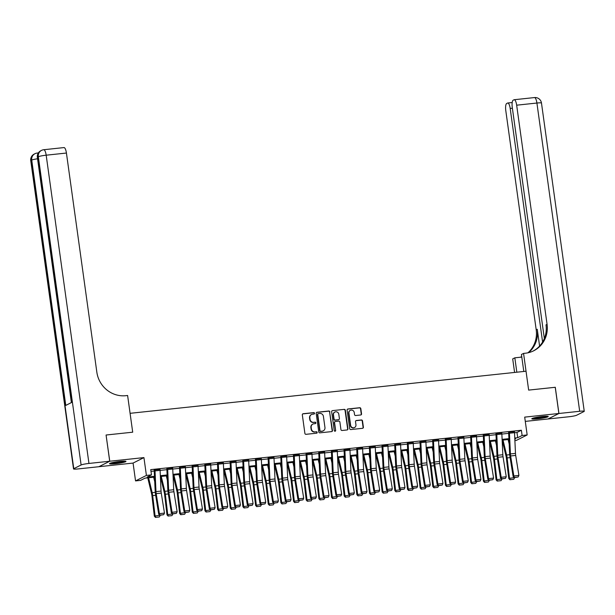 <?xml version="1.0" encoding="UTF-8"?>
<svg xmlns="http://www.w3.org/2000/svg" width="615" height="615" viewBox="0 0 615 615"><rect width="100%" height="100%" fill="white"/><g stroke="black" fill="none" stroke-linecap="round" stroke-linejoin="round"><path stroke-width="0.92" d="M314.534 413.257A0.73 0.692 63.2 0 0 313.735 412.611L303.172 413.734A1.046 0.992 63.2 0 0 302.326 414.871L304.894 433.398A1.046 0.992 63.2 0 0 306.032 434.321L316.594 433.198A0.73 0.692 63.2 0 0 317.186 432.399A0.73 0.692 63.2 0 0 316.394 431.753L315.026 431.899A3.344 3.183 63.2 0 1 311.39 428.947L311.175 427.402A3.344 3.183 63.2 0 1 313.896 423.773L315.264 423.627A0.73 0.692 63.2 0 0 315.864 422.828A0.73 0.692 63.2 0 0 315.065 422.182L313.696 422.328A3.344 3.183 63.2 0 1 310.06 419.376L309.845 417.831A3.344 3.183 63.2 0 1 312.566 414.202L313.934 414.056A0.73 0.692 63.2 0 0 314.534 413.257M314.011 414.041A0.73 0.692 63.2 0 0 313.442 412.765L302.88 413.887A1.046 0.992 63.2 0 0 302.703 413.918M316.664 433.183A0.73 0.692 63.2 0 0 316.102 431.907L315.026 431.899M315.341 423.612A0.73 0.692 63.2 0 0 314.772 422.336L313.696 422.328M542.315 416.501A8.303 0.869 172.1 0 0 531.806 418.8A8.303 0.869 172.1 0 0 537.741 418.815A8.303 0.869 172.1 0 0 548.249 416.516A8.303 0.869 172.1 0 0 542.315 416.501M120.033 461.388A8.303 0.869 172.1 0 0 109.524 463.687A8.303 0.869 172.1 0 0 115.459 463.702A8.303 0.869 172.1 0 0 125.967 461.404A8.303 0.869 172.1 0 0 120.033 461.388M360.69 414.987A1.046 0.992 63.2 0 0 361.543 413.849L360.821 408.652A1.046 0.992 63.2 0 0 359.683 407.73L347.952 408.975A1.046 0.992 63.2 0 0 347.106 410.113L349.674 428.632A1.046 0.992 63.2 0 0 350.811 429.562L362.543 428.309A1.046 0.992 63.2 0 0 363.388 427.179L362.519 420.898A1.046 0.992 63.2 0 0 361.382 419.976L356.362 420.506A1.046 0.992 63.2 0 0 355.516 421.644L355.947 424.757A2.798 2.66 63.2 0 1 354.548 427.533A2.798 2.66 63.2 0 1 350.627 425.326L348.936 413.126A2.798 2.66 63.2 0 1 350.335 410.351A2.798 2.66 63.2 0 1 354.255 412.565L354.532 414.595A1.046 0.992 63.2 0 0 355.67 415.517L360.69 414.987M514.524 432.729L516.977 432.468L521.382 430.246L522.112 435.489L527.17 434.951L516.308 440.432L514.886 440.586M555.237 387.296L528.654 390.102L555.237 387.281L558.874 413.488L524.695 417.124L527.17 434.951M523.796 371.468L521.435 354.486L523.565 353.41L528.654 390.102L526.04 371.229L130.088 413.318L132.702 432.191L127.613 395.491L125.791 395.691A26.606 25.307 -116.8 0 1 96.839 372.167L66.428 153.043L46.179 155.195L88.952 463.441L109.708 461.235L98.846 466.724L78.09 468.93A6.388 0.669 172.1 0 1 73.523 468.914L30.75 160.669A6.388 0.669 -7.9 0 1 30.996 160.438L73.769 468.684A6.388 0.669 172.1 0 0 73.523 468.914M106.118 435.013L132.702 432.191L106.072 435.02L109.762 461.227L98.9 466.716L133.071 463.08L135.546 480.907L146.408 475.418L151.475 474.88L147.07 477.102L154.488 476.318M133.071 463.08L143.933 457.598L109.762 461.227M143.933 457.598L146.408 475.418M521.382 430.246L150.744 469.637L151.475 474.88M329.909 411.935A1.046 0.992 63.2 0 0 328.771 411.012L317.04 412.265A1.046 0.992 63.2 0 0 316.187 413.395L318.762 431.922A1.046 0.992 63.2 0 0 319.9 432.845L331.623 431.599A1.046 0.992 63.2 0 0 332.477 430.462L329.617 412.088A1.046 0.992 63.2 0 0 328.479 411.166L316.748 412.411A1.046 0.992 63.2 0 0 316.571 412.442M332.5 410.62L344.231 409.375A1.046 0.992 63.2 0 1 345.361 410.297L347.936 428.816A1.046 0.992 63.2 0 1 347.083 429.954L342.063 430.485A1.046 0.992 63.2 0 1 340.925 429.562L339.887 422.051A1.046 0.992 63.2 0 0 338.75 421.129L335.421 421.483A1.046 0.992 63.2 0 0 334.568 422.62L335.652 430.438A0.73 0.692 63.2 0 1 335.283 431.169A0.73 0.692 63.2 0 1 334.26 430.585L331.646 411.75A1.046 0.992 63.2 0 1 332.5 410.62L344.231 409.375M525.295 421.39L548.011 418.976L558.874 413.488M150.983 471.367L154.242 471.021M160.092 470.398L166.903 469.676M172.754 469.053L179.557 468.33M185.407 467.707L192.218 466.985M198.068 466.362L204.88 465.64M210.722 465.017L217.533 464.294M223.383 463.672L230.195 462.949M236.045 462.326L242.856 461.604M248.698 460.981L255.509 460.258M261.36 459.636L268.171 458.913M274.021 458.29L280.824 457.568M286.675 456.945L293.486 456.222M299.336 455.6L306.147 454.877M311.99 454.254L318.801 453.532M324.651 452.909L331.462 452.186M337.312 451.564L344.116 450.841M349.966 450.218L356.777 449.496M362.627 448.873L369.438 448.151M375.281 447.528L382.092 446.805M387.942 446.183L394.753 445.46M400.603 444.837L407.407 444.115M413.257 443.492L420.068 442.769M425.918 442.147L432.729 441.424M438.572 440.801L445.383 440.079M451.233 439.456L458.044 438.733M463.895 438.111L470.698 437.388M476.548 436.765L483.359 436.043M489.209 435.42L496.021 434.697M501.863 434.075L508.674 433.352M160.008 469.399L154.157 469.929M172.669 468.053L166.819 468.584M185.323 466.708L179.48 467.239M197.984 465.363L192.134 465.893M210.645 464.018L204.795 464.548M223.299 462.672L217.449 463.203M235.96 461.327L230.11 461.857M248.614 459.982L242.771 460.512M261.275 458.636L255.425 459.167M273.936 457.291L268.086 457.821M286.59 455.946L280.748 456.476M299.251 454.6L293.401 455.131M311.905 453.255L306.062 453.785M324.566 451.91L318.716 452.44M337.228 450.564L331.377 451.095M349.881 449.219L344.039 449.75M362.543 447.874L356.692 448.404M375.204 446.528L369.354 447.059M387.857 445.183L382.007 445.714M400.519 443.838L394.669 444.368M413.172 442.493L407.33 443.023M425.834 441.147L419.984 441.678M438.495 439.802L432.645 440.332M451.149 438.457L445.298 438.987M463.81 437.111L457.96 437.642M476.464 435.766L470.621 436.296M489.125 434.421L483.275 434.951M501.786 433.075L495.936 433.606M514.44 431.73L508.59 432.26M154.526 477.132L145.017 478.139L140.612 480.369L135.546 480.907M514.77 438.018L517.707 437.711L522.112 435.489M160.338 475.695L167.149 474.972M173 474.349L179.803 473.627M185.653 473.004L192.464 472.282M198.314 471.659L205.126 470.936M210.968 470.314L217.779 469.591M223.629 468.968L230.441 468.246M236.291 467.623L243.094 466.9M248.944 466.278L255.755 465.555M261.606 464.932L268.417 464.21M274.259 463.587L281.07 462.864M286.921 462.242L293.732 461.519M299.582 460.896L306.385 460.174M312.236 459.551L319.047 458.828M324.897 458.206L331.708 457.483M337.558 456.86L344.362 456.138M350.212 455.515L357.023 454.793M362.873 454.17L369.684 453.447M375.527 452.825L382.338 452.102M388.188 451.479L394.999 450.749M400.849 450.134L407.653 449.404M413.503 448.789L420.314 448.058M426.164 447.443L432.975 446.713M438.818 446.098L445.629 445.368M451.479 444.753L458.29 444.022M464.141 443.407L470.944 442.677M476.794 442.062L483.605 441.332M489.455 440.717L496.267 439.986M502.109 439.371L508.92 438.641M514.824 439.164L515.647 438.749L514.809 438.841M508.959 439.456L502.148 440.186M496.305 440.801L489.494 441.532M483.644 442.147L476.833 442.877M470.982 443.5L464.179 444.222M458.329 444.845L451.518 445.568M445.667 446.19L438.856 446.913M433.014 447.536L426.203 448.258M420.352 448.881L413.541 449.603M407.691 450.226L400.88 450.949M395.038 451.571L388.226 452.294M382.376 452.917L375.565 453.639M369.715 454.262L362.911 454.985L366.778 470.959A5.32 1.545 83.9 0 1 367.124 472.912L369.515 493.315L370.276 493.138L367.885 472.735A7.98 2.322 -96.1 0 0 367.37 469.806L363.788 454.892M357.061 455.607L350.25 456.33M344.4 456.953L337.589 457.675M331.746 458.298L324.935 459.021M319.085 459.643L312.274 460.366M306.424 460.989L299.62 461.711M293.77 462.334L286.959 463.057M281.109 463.679L274.298 464.402M268.455 465.025L261.644 465.747M255.794 466.37L248.983 467.093M243.133 467.715L236.329 468.438M230.479 469.06L223.668 469.783M217.818 470.406L211.007 471.128M205.164 471.751L198.353 472.474M192.503 473.096L185.692 473.819M179.841 474.442L173.038 475.164M167.188 475.787L160.377 476.51M516.977 432.468L517.707 437.711M311.375 414.587A3.344 3.183 63.2 0 0 309.553 417.977L309.845 417.831M313.404 422.474A3.344 3.183 63.2 0 1 309.768 419.522L309.553 417.977M312.704 424.158A3.344 3.183 63.2 0 0 310.882 427.548L311.175 427.402M314.734 432.045A3.344 3.183 63.2 0 1 311.098 429.093L310.882 427.548M331.8 431.561A1.046 0.992 63.2 0 0 332.185 430.608L329.617 412.088M318.332 413.588A0.73 0.692 63.2 0 0 317.74 414.379L319.992 430.638A0.73 0.692 63.2 0 0 320.792 431.284L322.229 431.13A3.344 3.183 63.2 0 0 324.958 427.502L323.413 416.386A3.344 3.183 63.2 0 0 319.777 413.434L318.332 413.588M317.97 413.749A0.73 0.692 63.2 0 0 317.448 414.525L317.74 414.379M323.136 430.892A3.344 3.183 63.2 0 1 321.937 431.284L320.5 431.438A0.73 0.692 63.2 0 1 319.7 430.792L317.448 414.525M347.26 429.916A1.046 0.992 63.2 0 0 347.644 428.97L345.069 410.443A1.046 0.992 63.2 0 0 343.931 409.521M334.952 421.667A1.046 0.992 63.2 0 0 334.276 422.766L335.652 430.438M335.129 431.223A0.73 0.692 63.2 0 0 335.36 430.585M338.804 414.256A2.798 2.66 63.2 0 0 334.883 412.042A2.798 2.66 63.2 0 0 333.484 414.825L334.083 419.115A1.046 0.992 63.2 0 0 335.221 420.045L338.55 419.691A1.046 0.992 63.2 0 0 339.395 418.554L338.804 414.256M334.737 412.127A2.798 2.66 63.2 0 0 333.192 414.971L333.484 414.825M338.719 419.653A1.046 0.992 63.2 0 1 338.258 419.837L334.921 420.191A1.046 0.992 63.2 0 1 333.784 419.269L333.192 414.971M350.189 410.428A2.798 2.66 63.2 0 0 348.644 413.272L348.936 413.126M354.394 427.602A2.798 2.66 63.2 0 1 350.335 425.472L348.644 413.272M362.712 428.278A1.046 0.992 63.2 0 0 363.096 427.325L362.227 421.044A1.046 0.992 63.2 0 0 361.09 420.122L356.07 420.66A1.046 0.992 63.2 0 0 355.893 420.691M360.867 414.948A1.046 0.992 63.2 0 0 361.251 413.995L360.528 408.798A1.046 0.992 63.2 0 0 359.391 407.876L347.66 409.121A1.046 0.992 63.2 0 0 347.483 409.16M147.754 477.855L151.59 493.837A5.32 1.545 83.9 0 1 151.936 495.79L154.327 516.193L155.088 516.008L152.689 495.605A7.98 2.322 -96.1 0 0 152.174 492.677L148.599 477.763M154.742 481.722L153.658 477.225M155.779 517.353L159.323 516.977L155.779 517.353L155.088 516.008L160.123 515.255M160.146 515.47L159.323 516.977M155.472 517.43L154.327 516.193M160.092 470.36L155.026 470.898A3.728 1.084 83.9 0 0 154.919 469.752L159.985 469.214A3.728 1.084 83.9 0 1 160.092 470.36L161.053 491.077A5.32 1.545 -96.1 0 0 161.261 493.092L164.474 513.087L159.408 513.625L159.892 515.278L163.713 514.678L160.169 515.055M155.026 470.898L155.987 491.616A5.32 1.545 -96.1 0 0 156.195 493.63L159.408 513.625L158.701 514.178L155.487 494.191A7.98 2.322 83.9 0 1 155.18 491.162L154.188 470.121M158.701 514.178L159.892 515.278M163.713 514.678L164.474 513.087M160.415 476.51L164.251 492.492A5.32 1.545 83.9 0 1 164.589 494.445L166.988 514.847L167.741 514.663L165.35 494.26A7.98 2.322 -96.1 0 0 164.835 491.331L161.253 476.417M167.395 480.377L166.319 475.879M168.433 516.008L171.977 515.631L168.433 516.008L167.741 514.663L172.777 513.909M172.807 514.125L171.977 515.631M168.133 516.085L166.988 514.847M173.069 475.164L176.905 491.147A5.32 1.545 83.9 0 1 177.251 493.099L179.642 513.494L180.403 513.317L178.004 492.915A7.98 2.322 -96.1 0 0 177.497 489.986L173.914 475.072M180.057 479.031L178.98 474.534M181.094 514.663L184.638 514.286L181.094 514.663L180.403 513.317L185.438 512.564M185.461 512.779L184.638 514.286M180.787 514.74L179.642 513.494M185.73 473.819L189.566 489.794A5.32 1.545 83.9 0 1 189.904 491.754L192.303 512.149L193.056 511.972L190.665 491.57A7.98 2.322 -96.1 0 0 190.15 488.641L186.576 473.727M192.718 477.686L191.634 473.189M193.756 513.317L197.3 512.941L193.756 513.317L193.056 511.972L198.099 511.219M198.122 511.434L197.3 512.941M193.448 513.394L192.303 512.149M172.746 469.014L167.687 469.553A3.728 1.084 83.9 0 0 167.58 468.407L172.646 467.869A3.728 1.084 83.9 0 1 172.746 469.014L173.707 489.724A5.32 1.545 -96.1 0 0 173.922 491.746L177.128 511.741L172.069 512.28L172.546 513.932L176.374 513.333L172.83 513.71M167.687 469.553L168.648 490.27A5.32 1.545 -96.1 0 0 168.856 492.284L172.069 512.28L171.362 512.833L168.149 492.846A7.98 2.322 83.9 0 1 167.834 489.817L166.842 468.776M171.362 512.833L172.546 513.932M176.374 513.333L177.128 511.741M185.407 467.669L180.341 468.207A3.728 1.084 83.9 0 0 180.241 467.062L185.299 466.524A3.728 1.084 83.9 0 1 185.407 467.669L186.368 488.379A5.32 1.545 -96.1 0 0 186.576 490.401L189.789 510.396L184.723 510.934L185.207 512.587L189.036 511.988L185.492 512.364M180.341 468.207L181.302 488.917A5.32 1.545 -96.1 0 0 181.517 490.939L184.723 510.934L184.016 511.488L180.81 491.5A7.98 2.322 83.9 0 1 180.495 488.471L179.503 467.431M184.016 511.488L185.207 512.587M189.036 511.988L189.789 510.396M198.068 466.324L193.002 466.862A3.728 1.084 83.9 0 0 192.895 465.716L197.961 465.178A3.728 1.084 83.9 0 1 198.068 466.324L199.029 487.034A5.32 1.545 -96.1 0 0 199.237 489.056L202.45 509.043L197.384 509.581L197.869 511.242L201.689 510.642L198.145 511.019M193.002 466.862L193.963 487.572A5.32 1.545 -96.1 0 0 194.171 489.594L197.384 509.581L196.677 510.143L193.464 490.155A7.98 2.322 83.9 0 1 193.156 487.126L192.164 466.085M196.677 510.143L197.869 511.242M201.689 510.642L202.45 509.043M198.391 472.466L202.22 488.448A5.32 1.545 83.9 0 1 202.566 490.401L204.956 510.804L205.718 510.627L203.327 490.224A7.98 2.322 -96.1 0 0 202.812 487.295L199.229 472.382M205.372 476.341L204.295 471.843M206.409 511.972L209.953 511.595L206.409 511.972L205.718 510.627L210.753 509.873M210.784 510.089L209.953 511.595M206.11 512.049L204.956 510.804M210.722 464.978L205.664 465.517A3.728 1.084 83.9 0 0 205.556 464.371L210.614 463.833A3.728 1.084 83.9 0 1 210.722 464.978L211.683 485.689A5.32 1.545 -96.1 0 0 211.891 487.71L215.104 507.698L210.038 508.236L210.522 509.897L214.351 509.297L210.807 509.674M205.664 465.517L206.625 486.227A5.32 1.545 -96.1 0 0 206.832 488.249L210.038 508.236L209.338 508.797L206.125 488.81A7.98 2.322 83.9 0 1 205.81 485.781L204.818 464.74M209.338 508.797L210.522 509.897M214.351 509.297L215.104 507.698M124.153 461.119A7.188 0.753 -7.9 0 1 112.499 462.934A7.188 0.753 -7.9 0 1 111.192 462.911M110.539 463.11A8.249 0.861 172.1 0 0 111.738 463.118A8.249 0.861 172.1 0 0 124.837 461.127M114.136 462.249A6.65 0.7 172.1 0 0 121.14 461.281M546.428 416.232A7.188 0.753 -7.9 0 1 541.615 417.324A7.188 0.753 -7.9 0 1 533.474 418.031M536.418 417.37A6.65 0.7 172.1 0 0 541.415 416.762A6.65 0.7 172.1 0 0 543.422 416.393M532.821 418.231A8.249 0.861 172.1 0 0 541.861 417.401A8.249 0.861 172.1 0 0 547.119 416.247M88.952 463.441A6.388 0.669 172.1 0 0 81.111 464.978L73.769 468.684M37.553 158.778A6.388 0.669 -7.9 0 0 31.734 160.069A6.388 6.073 -116.8 0 1 34.932 153.719L34.194 154.088A6.388 6.073 63.2 0 0 30.996 160.438L31.734 160.069L65.774 405.408L71.648 402.441L37.607 157.102L38.338 156.725A6.388 0.669 -7.9 0 1 46.179 155.195A6.388 1.86 -96.1 0 0 43.742 149.729A6.388 6.388 0 0 0 41.536 150.383L40.798 150.752A6.388 6.073 63.2 0 0 37.607 157.102A6.388 0.669 -7.9 0 0 37.354 157.332L71.386 402.571M109.708 461.235L106.072 435.02M63.799 147.638A6.388 1.86 83.9 0 1 63.991 147.577A6.388 1.86 83.9 0 1 66.428 153.043M523.565 353.41L525.387 353.218A26.606 25.307 63.2 0 0 533.751 350.758A26.606 25.307 63.2 0 0 547.066 324.313L516.662 105.188A6.388 1.86 -96.1 0 0 514.225 99.722A6.388 1.86 -96.1 0 0 514.025 99.784L513.156 100.222A6.388 1.86 -96.1 0 0 512.272 107.402L544.344 338.542M514.586 372.452L512.702 358.899L514.832 357.822L521.797 357.084M558.927 413.488L548.065 418.976L568.821 416.77A6.388 0.669 172.1 0 0 576.662 415.233L584.004 411.52A6.388 0.669 172.1 0 0 584.25 411.289A6.388 0.669 172.1 0 0 579.684 411.281L558.927 413.488L555.291 387.273M516.831 372.213L514.832 357.822M542.599 342.04L510.189 108.455A6.388 1.86 -96.1 0 0 507.752 102.997A6.388 1.86 -96.1 0 0 507.552 103.059L506.683 103.489A6.388 1.86 -96.1 0 0 505.799 110.669L536.203 329.801A26.606 25.307 63.2 0 1 527.962 352.802M528.562 352.664A26.606 25.307 63.2 0 0 537.264 329.263L539.593 346.061M520.044 357.269A26.606 25.307 63.2 0 0 521.743 356.685M533.213 351.011A26.606 25.307 63.2 0 0 546.012 324.851L547.066 324.313M211.045 471.121L214.881 487.103A5.32 1.545 83.9 0 1 215.227 489.056L217.618 509.458L218.379 509.282L215.98 488.879A7.98 2.322 -96.1 0 0 215.465 485.95L211.891 471.036M218.033 474.995L216.949 470.498M219.071 510.627L222.615 510.25L219.071 510.627L218.379 509.282L223.414 508.528M223.437 508.743L222.615 510.25M218.763 510.704L217.618 509.458M223.383 463.633L218.317 464.171A3.728 1.084 83.9 0 0 218.21 463.026L223.276 462.488A3.728 1.084 83.9 0 1 223.383 463.633L224.344 484.343A5.32 1.545 -96.1 0 0 224.552 486.365L227.765 506.353L222.699 506.891L223.184 508.551L227.004 507.952L223.46 508.328M218.317 464.171L219.278 484.881A5.32 1.545 -96.1 0 0 219.486 486.903L222.699 506.891L221.992 507.452L218.786 487.464A7.98 2.322 83.9 0 1 218.471 484.435L217.479 463.395M221.992 507.452L223.184 508.551M227.004 507.952L227.765 506.353M223.706 469.775L227.542 485.758A5.32 1.545 83.9 0 1 227.881 487.71L230.279 508.113L231.032 507.936L228.642 487.534A7.98 2.322 -96.1 0 0 228.127 484.605L224.544 469.691M230.686 473.65L229.61 469.153M231.724 509.282L235.268 508.905L231.724 509.282L231.032 507.936L236.075 507.183M236.099 507.398L235.268 508.905M231.425 509.358L230.279 508.113M236.037 462.288L230.979 462.826A3.728 1.084 83.9 0 0 230.871 461.68L235.937 461.142A3.728 1.084 83.9 0 1 236.037 462.288L236.998 482.998A5.32 1.545 -96.1 0 0 237.213 485.02L240.419 505.007L235.361 505.545L235.837 507.206L239.666 506.606L236.122 506.983M230.979 462.826L231.94 483.536A5.32 1.545 -96.1 0 0 232.147 485.558L235.361 505.545L234.653 506.107L231.44 486.119A7.98 2.322 83.9 0 1 231.125 483.09L230.133 462.05M234.653 506.107L235.837 507.206M239.666 506.606L240.419 505.007M236.36 468.43L240.196 484.412A5.32 1.545 83.9 0 1 240.542 486.365L242.933 506.768L243.694 506.591L241.295 486.188A7.98 2.322 -96.1 0 0 240.788 483.259L237.206 468.346M243.348 472.305L242.272 467.807M244.386 507.936L247.93 507.56L244.386 507.936L243.694 506.591L248.729 505.838M248.752 506.053L247.93 507.56M244.086 508.013L242.933 506.768M248.698 460.943L243.632 461.481A3.728 1.084 83.9 0 0 243.532 460.335L248.591 459.797A3.728 1.084 83.9 0 1 248.698 460.943L249.659 481.653A5.32 1.545 -96.1 0 0 249.867 483.674L253.08 503.662L248.014 504.2L248.498 505.861L252.327 505.261L248.783 505.638M243.632 461.481L244.593 482.191A5.32 1.545 -96.1 0 0 244.808 484.213L248.014 504.2L247.307 504.761L244.101 484.774A7.98 2.322 83.9 0 1 243.786 481.745L242.794 460.704M247.307 504.761L248.498 505.861M252.327 505.261L253.08 503.662M249.021 467.085L252.857 483.067A5.32 1.545 83.9 0 1 253.196 485.02L255.594 505.422L256.347 505.246L253.957 484.843A7.98 2.322 -96.1 0 0 253.442 481.914L249.867 467M256.009 470.959L254.925 466.462M257.047 506.591L260.591 506.214L257.047 506.591L256.347 505.246L261.39 504.492M261.413 504.707L260.591 506.214M256.739 506.66L255.594 505.422M261.36 459.597L256.294 460.135A3.728 1.084 83.9 0 0 256.186 458.99L261.252 458.452A3.728 1.084 83.9 0 1 261.36 459.597L262.321 480.307A5.32 1.545 -96.1 0 0 262.528 482.329L265.742 502.317L260.675 502.855L261.16 504.515L264.98 503.916L261.437 504.292M256.294 460.135L257.255 480.845A5.32 1.545 -96.1 0 0 257.462 482.867L260.675 502.855L259.968 503.416L256.755 483.428A7.98 2.322 83.9 0 1 256.447 480.4L255.456 459.359M259.968 503.416L261.16 504.515M264.98 503.916L265.742 502.317M261.683 465.74L265.511 481.722A5.32 1.545 83.9 0 1 265.857 483.674L268.248 504.077L269.009 503.9L266.618 483.498A7.98 2.322 -96.1 0 0 266.103 480.569L262.52 465.655M268.663 469.614L267.587 465.117M269.701 505.246L273.245 504.869L269.701 505.246L269.009 503.9L274.044 503.147M274.075 503.362L273.245 504.869M269.401 505.315L268.248 504.077M274.013 458.252L268.955 458.79A3.728 1.084 83.9 0 0 268.847 457.645L273.906 457.106A3.728 1.084 83.9 0 1 274.013 458.252L274.974 478.962A5.32 1.545 -96.1 0 0 275.182 480.984L278.395 500.971L273.337 501.509L273.813 503.17L277.642 502.57L274.098 502.947M268.955 458.79L269.916 479.5A5.32 1.545 -96.1 0 0 270.123 481.522L273.337 501.509L272.63 502.071L269.416 482.083A7.98 2.322 83.9 0 1 269.101 479.054L268.109 458.014M272.63 502.071L273.813 503.17M277.642 502.57L278.395 500.971M274.336 464.394L278.172 480.377A5.32 1.545 83.9 0 1 278.518 482.329L280.909 502.732L281.67 502.555L279.272 482.152A7.98 2.322 -96.1 0 0 278.756 479.223L275.182 464.31M281.324 468.269L280.248 463.772M282.362 503.9L285.906 503.524L282.362 503.9L281.67 502.555L286.705 501.802M286.728 502.017L285.906 503.524M282.054 503.969L280.909 502.732M286.675 456.907L281.608 457.445A3.728 1.084 83.9 0 0 281.501 456.299L286.567 455.761A3.728 1.084 83.9 0 1 286.675 456.907L287.636 477.617A5.32 1.545 -96.1 0 0 287.843 479.639L291.056 499.626L285.99 500.164L286.475 501.825L290.303 501.225L286.751 501.602M281.608 457.445L282.569 478.155A5.32 1.545 -96.1 0 0 282.777 480.177L285.99 500.164L285.283 500.725L282.077 480.738A7.98 2.322 83.9 0 1 281.762 477.709L280.771 456.668M285.283 500.725L286.475 501.825M290.303 501.225L291.056 499.626M286.997 463.049L290.834 479.031A5.32 1.545 83.9 0 1 291.172 480.984L293.57 501.386L294.324 501.21L291.933 480.807A7.98 2.322 -96.1 0 0 291.418 477.878L287.835 462.964M293.978 466.923L292.901 462.426M295.016 502.555L298.559 502.178L295.016 502.555L294.324 501.21L299.367 500.456M299.39 500.671L298.559 502.178M294.716 502.624L293.57 501.386M299.336 455.561L294.27 456.099A3.728 1.084 83.9 0 0 294.162 454.954L299.228 454.416A3.728 1.084 83.9 0 1 299.336 455.561L300.289 476.271A5.32 1.545 -96.1 0 0 300.504 478.293L303.71 498.281L298.652 498.819L299.128 500.479L302.957 499.88L299.413 500.256M294.27 456.099L295.231 476.81A5.32 1.545 -96.1 0 0 295.438 478.831L298.652 498.819L297.944 499.38L294.731 479.393A7.98 2.322 83.9 0 1 294.416 476.364L293.432 455.323M297.944 499.38L299.128 500.479M302.957 499.88L303.71 498.281M299.651 461.704L303.487 477.686A5.32 1.545 83.9 0 1 303.833 479.639L306.224 500.041L306.985 499.864L304.594 479.462A7.98 2.322 -96.1 0 0 304.079 476.533L300.497 461.619M306.639 465.578L305.563 461.081M307.677 501.21L311.221 500.833L307.677 501.21L306.985 499.864L312.02 499.111M312.043 499.326L311.221 500.833M307.377 501.279L306.224 500.041M311.99 454.216L306.923 454.754A3.728 1.084 83.9 0 0 306.824 453.609L311.882 453.071A3.728 1.084 83.9 0 1 311.99 454.216L312.95 474.926A5.32 1.545 -96.1 0 0 313.158 476.948L316.371 496.935L311.305 497.474L311.79 499.134L315.618 498.534L312.074 498.911M306.923 454.754L307.884 475.464A5.32 1.545 -96.1 0 0 308.1 477.486L311.305 497.474L310.606 498.035L307.392 478.047A7.98 2.322 83.9 0 1 307.077 475.018L306.086 453.978M310.606 498.035L311.79 499.134M315.618 498.534L316.371 496.935M312.312 460.358L316.148 476.341A5.32 1.545 83.9 0 1 316.487 478.293L318.885 498.696L319.639 498.519L317.248 478.116A7.98 2.322 -96.1 0 0 316.733 475.187L313.158 460.274M319.3 464.233L318.216 459.736M320.338 499.864L323.882 499.488L320.338 499.864L319.639 498.519L324.682 497.766M324.705 497.981L323.882 499.488M320.031 499.934L318.885 498.696M324.651 452.871L319.585 453.409A3.728 1.084 83.9 0 0 319.477 452.263L324.543 451.725A3.728 1.084 83.9 0 1 324.651 452.871L325.612 473.581A5.32 1.545 -96.1 0 0 325.819 475.603L329.033 495.59L323.967 496.128L324.451 497.789L328.272 497.189L324.728 497.566M319.585 453.409L320.546 474.119A5.32 1.545 -96.1 0 0 320.753 476.141L323.967 496.128L323.259 496.689L320.046 476.702A7.98 2.322 83.9 0 1 319.739 473.673L318.747 452.632M323.259 496.689L324.451 497.789M328.272 497.189L329.033 495.59M324.974 459.013L328.81 474.995A5.32 1.545 83.9 0 1 329.148 476.948L331.539 497.351L332.3 497.174L329.909 476.771A7.98 2.322 -96.1 0 0 329.394 473.842L325.812 458.928M331.954 462.887L330.878 458.39M332.992 498.519L336.536 498.142L332.992 498.519L332.3 497.174L337.335 496.42M337.366 496.636L336.536 498.142M332.692 498.588L331.539 497.351M337.304 451.525L332.246 452.063A3.728 1.084 83.9 0 0 332.138 450.918L337.197 450.372A3.728 1.084 83.9 0 1 337.304 451.525L338.265 472.235A5.32 1.545 -96.1 0 0 338.473 474.257L341.686 494.245L336.628 494.783L337.105 496.443L340.933 495.844L337.389 496.22M332.246 452.063L333.207 472.774A5.32 1.545 -96.1 0 0 333.415 474.795L336.628 494.783L335.921 495.344L332.707 475.357A7.98 2.322 83.9 0 1 332.392 472.328L331.4 451.287M335.921 495.344L337.105 496.443M340.933 495.844L341.686 494.245M337.627 457.668L341.463 473.65A5.32 1.545 83.9 0 1 341.809 475.603L344.2 496.005L344.961 495.828L342.563 475.426A7.98 2.322 -96.1 0 0 342.048 472.497L338.473 457.583M344.615 461.542L343.539 457.045M345.653 497.174L349.197 496.797L345.653 497.174L344.961 495.828L349.997 495.075M350.02 495.29L349.197 496.797M345.346 497.243L344.2 496.005M349.966 450.18L344.9 450.718A3.728 1.084 83.9 0 0 344.792 449.565L349.858 449.027A3.728 1.084 83.9 0 1 349.966 450.18L350.927 470.89A5.32 1.545 -96.1 0 0 351.134 472.912L354.348 492.899L349.282 493.438L349.766 495.098L353.594 494.498L350.05 494.875M344.9 450.718L345.861 471.428A5.32 1.545 -96.1 0 0 346.068 473.45L349.282 493.438L348.574 493.999L345.369 474.011A7.98 2.322 83.9 0 1 345.053 470.982L344.062 449.942M348.574 493.999L349.766 495.098M353.594 494.498L354.348 492.899M350.289 456.322L354.125 472.305A5.32 1.545 83.9 0 1 354.463 474.257L356.861 494.66L357.615 494.483L355.224 474.08A7.98 2.322 -96.1 0 0 354.709 471.151L351.134 456.238M357.277 460.197L356.193 455.7M358.307 495.828L361.851 495.452L358.307 495.828L357.615 494.483L362.658 493.722M362.681 493.945L361.851 495.452M358.007 495.898L356.861 494.66M362.627 448.835L357.561 449.373A3.728 1.084 83.9 0 0 357.453 448.22L362.519 447.682A3.728 1.084 83.9 0 1 362.627 448.835L363.588 469.545A5.32 1.545 -96.1 0 0 363.796 471.567L367.001 491.554L361.943 492.092L362.42 493.753L366.248 493.153L362.704 493.53M357.561 449.373L358.522 470.083A5.32 1.545 -96.1 0 0 358.73 472.105L361.943 492.092L361.236 492.653L358.022 472.666A7.98 2.322 83.9 0 1 357.715 469.637L356.723 448.596M361.236 492.653L362.42 493.753M366.248 493.153L367.001 491.554M369.93 458.852L368.854 454.354M370.968 494.483L374.512 494.106L370.968 494.483L370.276 493.138L375.311 492.377M375.342 492.6L374.512 494.106M370.668 494.552L369.515 493.315M375.281 447.489L370.222 448.027A3.728 1.084 83.9 0 0 370.115 446.874L375.173 446.336A3.728 1.084 83.9 0 1 375.281 447.489L376.242 468.2A5.32 1.545 -96.1 0 0 376.449 470.221L379.663 490.209L374.596 490.747L375.081 492.407L378.909 491.808L375.365 492.185M370.222 448.027L371.176 468.738A5.32 1.545 -96.1 0 0 371.391 470.759L374.596 490.747L373.897 491.308L370.684 471.321A7.98 2.322 83.9 0 1 370.368 468.292L369.377 447.251M373.897 491.308L375.081 492.407M378.909 491.808L379.663 490.209M375.604 453.632L379.44 469.614A5.32 1.545 83.9 0 1 379.786 471.567L382.176 491.969L382.93 491.792L380.539 471.39A7.98 2.322 -96.1 0 0 380.024 468.461L376.449 453.547M382.592 457.506L381.508 453.009M383.629 493.138L387.173 492.761L383.629 493.138L382.93 491.792L387.973 491.031M387.996 491.254L387.173 492.761M383.322 493.207L382.176 491.969M387.942 446.144L382.876 446.682A3.728 1.084 83.9 0 0 382.768 445.529L387.834 444.991A3.728 1.084 83.9 0 1 387.942 446.144L388.903 466.854A5.32 1.545 -96.1 0 0 389.111 468.876L392.324 488.863L387.258 489.402L387.742 491.062L391.563 490.463L388.019 490.839M382.876 446.682L383.837 467.392A5.32 1.545 -96.1 0 0 384.044 469.414L387.258 489.402L386.551 489.963L383.337 469.975A7.98 2.322 83.9 0 1 383.03 466.946L382.038 445.906M386.551 489.963L387.742 491.062M391.563 490.463L392.324 488.863M388.265 452.286L392.101 468.269A5.32 1.545 83.9 0 1 392.439 470.221L394.83 490.624L395.591 490.447L393.2 470.045A7.98 2.322 -96.1 0 0 392.685 467.116L389.103 452.202M395.245 456.161L394.169 451.664M396.283 491.792L399.827 491.416L396.283 491.792L395.591 490.447L400.626 489.686M400.657 489.909L399.827 491.416M395.983 491.862L394.83 490.624M400.596 444.799L395.537 445.337A3.728 1.084 83.9 0 0 395.43 444.184L400.496 443.646A3.728 1.084 83.9 0 1 400.596 444.799L401.557 465.509A5.32 1.545 -96.1 0 0 401.764 467.531L404.977 487.518L399.919 488.056L400.396 489.717L404.224 489.117L400.68 489.494M395.537 445.337L396.498 466.047A5.32 1.545 -96.1 0 0 396.706 468.069L399.919 488.056L399.212 488.618L395.999 468.63A7.98 2.322 83.9 0 1 395.683 465.593L394.692 444.56M399.212 488.618L400.396 489.717M404.224 489.117L404.977 487.518M400.918 450.941L404.755 466.923A5.32 1.545 83.9 0 1 405.101 468.876L407.491 489.279L408.252 489.102L405.854 468.699A7.98 2.322 -96.1 0 0 405.346 465.77L401.764 450.857M407.906 454.816L406.83 450.318M408.944 490.447L412.488 490.07L408.944 490.447L408.252 489.102L413.288 488.341M413.311 488.564L412.488 490.07M408.637 490.516L407.491 489.279M413.257 443.453L408.191 443.992A3.728 1.084 83.9 0 0 408.083 442.838L413.149 442.3A3.728 1.084 83.9 0 1 413.257 443.453L414.218 464.164A5.32 1.545 -96.1 0 0 414.425 466.185L417.639 486.173L412.573 486.711L413.057 488.372L416.885 487.772L413.341 488.149M408.191 443.992L409.152 464.702A5.32 1.545 -96.1 0 0 409.359 466.724L412.573 486.711L411.865 487.272L408.66 467.285A7.98 2.322 83.9 0 1 408.345 464.248L407.353 443.215M411.865 487.272L413.057 488.372M416.885 487.772L417.639 486.173M413.58 449.596L417.416 465.578A5.32 1.545 83.9 0 1 417.754 467.531L420.153 487.933L420.906 487.757L418.515 467.354A7.98 2.322 -96.1 0 0 418 464.425L414.425 449.511M420.568 453.47L419.484 448.973M421.598 489.102L425.149 488.725L421.598 489.102L420.906 487.757L425.949 486.995M425.972 487.218L425.149 488.725M421.298 489.171L420.153 487.933M425.918 442.108L420.852 442.646A3.728 1.084 83.9 0 0 420.745 441.493L425.811 440.955A3.728 1.084 83.9 0 1 425.918 442.108L426.879 462.818A5.32 1.545 -96.1 0 0 427.087 464.84L430.292 484.828L425.234 485.366L425.711 487.026L429.539 486.427L425.995 486.803M420.852 442.646L421.813 463.356A5.32 1.545 -96.1 0 0 422.021 465.378L425.234 485.366L424.527 485.927L421.313 465.939A7.98 2.322 83.9 0 1 421.006 462.903L420.014 441.87M424.527 485.927L425.711 487.026M429.539 486.427L430.292 484.828M426.241 448.25L430.07 464.233A5.32 1.545 83.9 0 1 430.415 466.185L432.806 486.588L433.567 486.411L431.177 466.009A7.98 2.322 -96.1 0 0 430.661 463.08L427.079 448.166M433.221 452.125L432.145 447.628M434.259 487.757L437.803 487.38L434.259 487.757L433.567 486.411L438.603 485.65M438.633 485.873L437.803 487.38M433.959 487.826L432.806 486.588M438.572 440.763L433.514 441.301A3.728 1.084 83.9 0 0 433.406 440.148L438.464 439.61A3.728 1.084 83.9 0 1 438.572 440.763L439.533 461.473A5.32 1.545 -96.1 0 0 439.74 463.495L442.954 483.482L437.888 484.02L438.372 485.681L442.2 485.081L438.656 485.458M433.514 441.301L434.474 462.011A5.32 1.545 -96.1 0 0 434.682 464.033L437.888 484.02L437.188 484.582L433.975 464.594A7.98 2.322 83.9 0 1 433.66 461.558L432.668 440.524M437.188 484.582L438.372 485.681M442.2 485.081L442.954 483.482M438.895 446.905L442.731 462.887A5.32 1.545 83.9 0 1 443.077 464.84L445.468 485.243L446.229 485.066L443.83 464.663A7.98 2.322 -96.1 0 0 443.315 461.734L439.74 446.821M445.883 450.772L444.799 446.282M446.921 486.411L450.464 486.035L446.921 486.411L446.229 485.066L451.264 484.305M451.287 484.528L450.464 486.035M446.613 486.48L445.468 485.243M451.233 439.418L446.167 439.956A3.728 1.084 83.9 0 0 446.06 438.803L451.126 438.264A3.728 1.084 83.9 0 1 451.233 439.418L452.194 460.128A5.32 1.545 -96.1 0 0 452.402 462.149L455.615 482.137L450.549 482.675L451.033 484.336L454.854 483.736L451.31 484.113M446.167 439.956L447.128 460.666A5.32 1.545 -96.1 0 0 447.336 462.688L450.549 482.675L449.842 483.236L446.628 463.249A7.98 2.322 83.9 0 1 446.321 460.212L445.329 439.179M449.842 483.236L451.033 484.336M454.854 483.736L455.615 482.137M451.556 445.56L455.392 461.542A5.32 1.545 83.9 0 1 455.73 463.495L458.129 483.897L458.882 483.721L456.491 463.318A7.98 2.322 -96.1 0 0 455.976 460.389L452.394 445.475M458.536 449.427L457.46 444.929M459.574 485.066L463.118 484.689L459.574 485.066L458.882 483.721L463.918 482.96M463.948 483.182L463.118 484.689M459.274 485.135L458.129 483.897M463.887 438.072L458.828 438.61A3.728 1.084 83.9 0 0 458.721 437.457L463.787 436.919A3.728 1.084 83.9 0 1 463.887 438.072L464.848 458.782A5.32 1.545 -96.1 0 0 465.063 460.804L468.269 480.792L463.21 481.33L463.687 482.99L467.515 482.383L463.971 482.76M458.828 438.61L459.789 459.32A5.32 1.545 -96.1 0 0 459.997 461.342L463.21 481.33L462.503 481.891L459.29 461.903A7.98 2.322 83.9 0 1 458.974 458.867L457.983 437.834M462.503 481.891L463.687 482.99M467.515 482.383L468.269 480.792M464.21 444.215L468.046 460.197A5.32 1.545 83.9 0 1 468.392 462.149L470.783 482.552L471.544 482.375L469.145 461.973A7.98 2.322 -96.1 0 0 468.638 459.044L465.055 444.122M471.198 448.081L470.121 443.584M472.235 483.721L475.779 483.344L472.235 483.721L471.544 482.375L476.579 481.614M476.602 481.837L475.779 483.344M471.928 483.79L470.783 482.552M476.548 436.727L471.482 437.265A3.728 1.084 83.9 0 0 471.382 436.112L476.441 435.574A3.728 1.084 83.9 0 1 476.548 436.727L477.509 457.437A5.32 1.545 -96.1 0 0 477.717 459.459L480.93 479.446L475.864 479.984L476.348 481.645L480.177 481.038L476.633 481.414M471.482 437.265L472.443 457.975A5.32 1.545 -96.1 0 0 472.658 459.997L475.864 479.984L475.157 480.546L471.951 460.558A7.98 2.322 83.9 0 1 471.636 457.522L470.644 436.489M475.157 480.546L476.348 481.645M480.177 481.038L480.93 479.446M476.871 442.869L480.707 458.852A5.32 1.545 83.9 0 1 481.045 460.804L483.444 481.207L484.197 481.03L481.806 460.627A7.98 2.322 -96.1 0 0 481.291 457.698L477.717 442.777M483.859 446.736L482.775 442.239M484.897 482.375L488.441 481.999L484.897 482.375L484.197 481.03L489.24 480.269M489.263 480.492L488.441 481.999M484.589 482.444L483.444 481.207M489.209 435.382L484.143 435.92A3.728 1.084 83.9 0 0 484.036 434.767L489.102 434.228A3.728 1.084 83.9 0 1 489.209 435.382L490.17 456.092A5.32 1.545 -96.1 0 0 490.378 458.113L493.584 478.101L488.525 478.639L489.01 480.3L492.83 479.692L489.286 480.069M484.143 435.92L485.104 456.63A5.32 1.545 -96.1 0 0 485.312 458.652L488.525 478.639L487.818 479.2L484.605 459.213A7.98 2.322 83.9 0 1 484.297 456.176L483.305 435.143M487.818 479.2L489.01 480.3M492.83 479.692L493.584 478.101M489.532 441.524L493.361 457.506A5.32 1.545 83.9 0 1 493.707 459.459L496.097 479.861L496.859 479.685L494.468 459.282A7.98 2.322 -96.1 0 0 493.953 456.353L490.37 441.432M496.513 445.391L495.436 440.894M497.55 481.03L501.094 480.653L497.55 481.03L496.859 479.685L501.894 478.924M501.925 479.147L501.094 480.653M497.251 481.099L496.097 479.861M501.863 434.036L496.805 434.574A3.728 1.084 83.9 0 0 496.697 433.421L501.755 432.883A3.728 1.084 83.9 0 1 501.863 434.036L502.824 454.746A5.32 1.545 -96.1 0 0 503.032 456.768L506.245 476.756L501.179 477.294L501.663 478.954L505.492 478.347L501.948 478.724M496.805 434.574L497.766 455.285A5.32 1.545 -96.1 0 0 497.973 457.306L501.179 477.294L500.479 477.855L497.266 457.868A7.98 2.322 83.9 0 1 496.951 454.831L495.959 433.798M500.479 477.855L501.663 478.954M505.492 478.347L506.245 476.756M502.186 440.179L506.022 456.161A5.32 1.545 83.9 0 1 506.368 458.113L508.759 478.516L509.52 478.339L507.121 457.937A7.98 2.322 -96.1 0 0 506.606 455.008L503.032 440.086M509.174 444.045L508.09 439.548M510.212 479.685L513.756 479.308L510.212 479.685L509.52 478.339L514.555 477.578M514.578 477.801L513.756 479.308M509.904 479.754L508.759 478.516M514.524 432.691L509.458 433.229A3.728 1.084 83.9 0 0 509.351 432.076L514.417 431.538A3.728 1.084 83.9 0 1 514.524 432.691L515.485 453.401A5.32 1.545 -96.1 0 0 515.693 455.423L518.906 475.41L513.84 475.949L514.325 477.609L518.145 477.002L514.601 477.378M509.458 433.229L510.419 453.939A5.32 1.545 -96.1 0 0 510.627 455.961L513.84 475.949L513.133 476.51L509.927 456.522A7.98 2.322 83.9 0 1 509.612 453.486L508.62 432.453M513.133 476.51L514.325 477.609M518.145 477.002L518.906 475.41M152.689 495.605L155.664 495.29M152.174 492.677L155.257 492.346M161.053 491.077L155.987 491.616M161.261 493.092L156.195 493.63M165.35 494.26L168.326 493.945M164.835 491.331L167.918 491.001M178.004 492.915L180.987 492.6M177.497 489.986L180.579 489.655M190.665 491.57L193.64 491.254M190.15 488.641L193.233 488.31M173.707 489.724L168.648 490.27M173.922 491.746L168.856 492.284M186.368 488.379L181.302 488.917M186.576 490.401L181.517 490.939M199.029 487.034L193.963 487.572M199.237 489.056L194.171 489.594M203.327 490.224L206.302 489.909M202.812 487.295L205.894 486.965M211.683 485.689L206.625 486.227M211.891 487.71L206.832 488.249M81.111 464.978L38.338 156.725A6.388 6.073 -116.8 0 1 41.536 150.383M37.976 153.581A6.388 1.86 -96.1 0 0 37.131 153.066A6.388 6.388 0 0 0 34.932 153.719M537.264 329.263L536.203 329.801M579.684 411.281L536.91 103.036L516.662 105.188M512.387 108.225L510.189 108.455M536.91 103.036A6.388 0.669 -7.9 0 1 541.477 103.043A6.388 6.388 0 0 0 534.473 97.57A6.388 1.86 83.9 0 1 536.91 103.036M534.281 97.631A6.388 1.86 83.9 0 1 534.473 97.57L514.225 99.722M215.98 488.879L218.955 488.564M215.465 485.95L218.548 485.619M224.344 484.343L219.278 484.881M224.552 486.365L219.486 486.903M228.642 487.534L231.617 487.218M228.127 484.605L231.209 484.274M236.998 482.998L231.94 483.536M237.213 485.02L232.147 485.558M241.295 486.188L244.278 485.873M240.788 483.259L243.871 482.929M249.659 481.653L244.593 482.191M249.867 483.674L244.808 484.213M253.957 484.843L256.932 484.528M253.442 481.914L256.524 481.583M262.321 480.307L257.255 480.845M262.528 482.329L257.462 482.867M266.618 483.498L269.593 483.182M266.103 480.569L269.186 480.238M274.974 478.962L269.916 479.5M275.182 480.984L270.123 481.522M279.272 482.152L282.254 481.837M278.756 479.223L281.847 478.893M287.636 477.617L282.569 478.155M287.843 479.639L282.777 480.177M291.933 480.807L294.908 480.492M291.418 477.878L294.5 477.548M300.289 476.271L295.231 476.81M300.504 478.293L295.438 478.831M304.594 479.462L307.569 479.147M304.079 476.533L307.162 476.202M312.95 474.926L307.884 475.464M313.158 476.948L308.1 477.486M317.248 478.116L320.223 477.801M316.733 475.187L319.815 474.857M325.612 473.581L320.546 474.119M325.819 475.603L320.753 476.141M329.909 476.771L332.884 476.456M329.394 473.842L332.477 473.512M338.265 472.235L333.207 472.774M338.473 474.257L333.415 474.795M342.563 475.426L345.545 475.111M342.048 472.497L345.138 472.166M350.927 470.89L345.861 471.428M351.134 472.912L346.068 473.45M355.224 474.08L358.199 473.765M354.709 471.151L357.792 470.821M363.588 469.545L358.522 470.083M363.796 471.567L358.73 472.105M367.885 472.735L370.86 472.42M367.37 469.806L370.453 469.476M376.242 468.2L371.176 468.738M376.449 470.221L371.391 470.759M380.539 471.39L383.514 471.075M380.024 468.461L383.107 468.13M388.903 466.854L383.837 467.392M389.111 468.876L384.044 469.414M393.2 470.045L396.175 469.729M392.685 467.116L395.768 466.785M401.557 465.509L396.498 466.047M401.764 467.531L396.706 468.069M405.854 468.699L408.837 468.384M405.346 465.77L408.429 465.44M414.218 464.164L409.152 464.702M414.425 466.185L409.359 466.724M418.515 467.354L421.49 467.039M418 464.425L421.083 464.094M426.879 462.818L421.813 463.356M427.087 464.84L422.021 465.378M431.177 466.009L434.152 465.693M430.661 463.08L433.744 462.749M439.533 461.473L434.474 462.011M439.74 463.495L434.682 464.033M443.83 464.663L446.805 464.348M443.315 461.734L446.398 461.404M452.194 460.128L447.128 460.666M452.402 462.149L447.336 462.688M456.491 463.318L459.466 463.003M455.976 460.389L459.059 460.058M464.848 458.782L459.789 459.32M465.063 460.804L459.997 461.342M469.145 461.973L472.128 461.65M468.638 459.044L471.72 458.713M477.509 457.437L472.443 457.975M477.717 459.459L472.658 459.997M481.806 460.627L484.781 460.304M481.291 457.698L484.374 457.368M490.17 456.092L485.104 456.63M490.378 458.113L485.312 458.652M494.468 459.282L497.443 458.959M493.953 456.353L497.035 456.023M502.824 454.746L497.766 455.285M503.032 456.768L497.973 457.306M507.121 457.937L510.096 457.614M506.606 455.008L509.689 454.677M515.485 453.401L510.419 453.939M515.693 455.423L510.627 455.961M38.345 152.943L37.131 153.066M34.194 154.088A6.388 6.388 0 0 0 30.75 160.669M63.991 147.577L43.742 149.729M40.798 150.752A6.388 6.388 0 0 0 37.354 157.332M512.195 102.521L507.752 102.997M584.25 411.289L541.477 103.043"/></g></svg>
